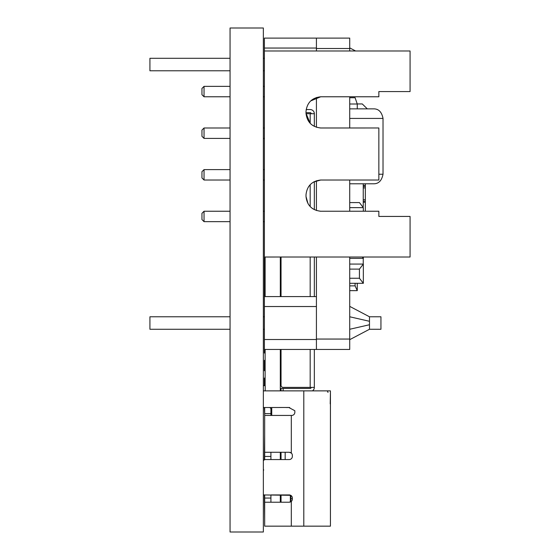 <?xml version="1.0" encoding="UTF-8"?>
<svg xmlns="http://www.w3.org/2000/svg" width="560" height="560" viewBox="0 0 560 560"><rect width="100%" height="100%" fill="white"/><g stroke="black" fill="none" stroke-linecap="round" stroke-linejoin="round"><path stroke-width="0.84" d="M263.368 469.273A1.043 1.043 0 0 1 263.354 470.673A1.043 1.043 0 0 0 263.368 469.273A3.122 3.122 0 0 1 263.354 469.252M290.892 501.739L290.892 495.418M290.374 495.208L290.374 502.005L290.318 495.194M285.173 452.27L285.173 459.557M271.747 407.526L271.747 415.436L291.725 415.436A3.122 3.122 0 0 0 294.847 412.314L294.847 410.732L288.785 407.477L263.354 407.526L264.67 407.533L264.67 452.27L289.226 452.27L291.312 453.068A3.122 3.122 0 0 1 292.348 455.392L292.348 456.435A3.122 3.122 0 0 1 289.226 459.557L265.713 459.557A3.122 3.122 0 0 0 263.354 460.635M290.689 452.634L289.982 452.361M264.67 415.436L271.747 415.436M264.67 502.222L264.67 526.155L291.312 526.155L291.312 501.424A3.122 3.122 0 0 0 292.348 499.1L292.348 498.057A3.122 3.122 0 0 0 290.689 495.299L263.354 494.935L264.67 494.935L264.67 502.222L289.226 502.222L291.312 501.424M264.67 459.732L264.67 452.27M289.807 494.935L270.914 494.935L270.914 502.222M270.914 459.557L270.914 452.27M269.871 407.526L270.914 408.569L270.914 415.436M290.374 501.998L289.226 502.222M330.435 392.434L330.211 403.886M303.8 526.155L330.435 526.155L330.435 390.873L303.8 390.873L303.8 526.155L291.312 526.155M289.373 495.019L287.959 494.935M328.02 392.434L327.313 390.873M263.354 385.672L265.195 385.672L265.195 390.873M263.354 390.873L303.8 390.873M289.744 407.526L286.02 407.526M289.982 502.124L290.689 501.858M292.348 498.68L290.892 498.68M290.374 500.367L290.374 497.868M264.39 459.851L264.67 434.686M264.67 520.016L264.39 494.935M281.043 502.222L281.043 494.935M281.043 459.557L281.043 452.27M264.67 414.449L264.39 407.533M264.39 385.672L264.39 378.028L265.118 378.028M265.118 370.741L264.39 370.741L264.39 360.339L265.118 360.339M265.118 353.052L264.39 353.052L264.39 339.507L316.421 339.507L316.421 306.53L264.39 306.53L264.39 257.026L274.799 257.026M265.118 289.576L264.39 289.576M265.118 282.289L264.39 282.289M265.118 271.887L264.39 271.887M265.118 264.6L264.39 264.6M281.043 349.804L280.315 349.804M281.043 275.128L280.315 275.128M281.043 268.884L280.315 268.884M281.043 257.152L280.315 257.152M281.043 376.292L280.315 376.292M281.043 360.101L280.315 360.101M281.043 259.833L280.315 259.833M281.043 265.72L280.315 265.72M281.043 262.479L280.315 262.479M281.043 268.366L280.315 268.366M281.043 277.487L280.315 277.487M281.043 283.374L280.315 283.374M281.043 280.14L280.315 280.14M281.043 289.261L280.315 289.261M281.043 286.027L280.315 286.027M281.043 295.148L280.315 295.148M281.043 291.914L280.315 291.914M281.043 378.567L280.315 378.567M280.315 385.924L281.043 385.924L281.043 381.507L280.315 381.507M280.315 257.019L280.315 296.59M280.315 349.454L280.315 390.873M280.315 452.27L280.315 459.557M280.315 494.935L280.315 502.222M265.118 257.026L265.118 296.59M265.118 349.454L265.118 385.672M281.043 390.873L281.043 388.43L283.122 388.43L283.122 390.873M281.043 257.019L281.043 296.59M281.043 349.454L281.043 385.308A2.079 2.079 0 0 0 283.122 387.394L310.177 387.394L283.122 387.394M306.159 109.55L310.177 109.55A4.165 4.165 0 0 1 314.342 113.715L314.342 126.413M306.019 113.715L314.342 113.715M314.342 181.594L314.342 209.657M314.342 257.019L314.342 296.59M314.342 349.454L314.342 387.394L310.177 387.394L310.177 349.454M312.452 390.873A4.165 4.165 0 0 0 314.342 387.394M306.012 112.672L310.177 112.672A1.043 1.043 0 0 1 311.22 113.715M311.22 387.394A1.043 1.043 0 0 1 310.177 388.43L283.122 388.43M363.244 202.258L365.33 202.258L365.33 185.381L363.244 185.381M365.33 202.258L365.33 211.232M365.33 183.785L365.33 185.381M365.33 186.445L363.244 186.445M363.244 201.194L365.33 201.194M316.421 48.048L264.39 48.048L264.39 38.108L316.421 38.108L316.421 50.981L316.421 38.108L349.72 38.108L349.72 50.981M316.421 97.482L316.421 127.281M316.421 180.726L316.421 210.525M316.421 257.019L316.421 349.454L349.72 349.454L349.72 257.019M349.72 96.775L349.72 127.981M349.72 180.019L349.72 211.232M363.244 183.785L363.244 206.563M363.244 258.363L363.244 264.061M357.259 283.304L357.259 290.64L349.72 290.64M355.096 283.304L355.096 285.873L357.259 290.64M349.72 97.741L355.096 97.741L357.259 104.006L355.096 97.741L357.259 104.006L357.259 108.864M349.72 104.006L357.259 104.006L355.096 97.741M349.72 202.587L359.429 202.587L363.335 207.641L363.335 211.232M349.72 207.641L363.335 207.641L359.429 202.587M349.72 269.115L359.429 269.115L363.335 264.061L363.335 283.304L349.72 283.304M363.335 264.061L349.72 264.061M359.429 269.115L359.429 278.25L363.335 283.304M363.335 257.019L363.335 258.363L349.72 258.363M362.299 257.019L363.335 258.363M357.259 103.943L362.264 103.943L367.318 108.864L362.264 103.943M349.72 108.864L373.45 108.864C378.553 108.724 381.738 111.916 383.019 118.426L383.019 174.223C381.738 180.74 378.553 183.925 373.45 183.785L349.72 183.785M373.45 108.864C378.553 108.724 381.738 111.916 383.019 118.426L349.72 118.426M373.45 183.785C378.553 183.925 381.738 180.74 383.019 174.223L378.854 174.223M349.72 316.778L369.488 321.293L369.488 329.266L380.94 329.266L380.94 316.778L369.488 316.778L369.488 321.293M349.72 306.369L369.488 316.778M349.72 329.266L369.488 324.744M349.72 339.668L369.488 329.266M349.72 47.887L355.593 50.981M230.055 58.296L149.926 58.296L149.926 70.784L230.055 70.784M264.39 58.296L263.354 58.296M264.39 70.784L263.354 70.784M264.39 257.026L264.39 48.048M316.421 296.59L264.39 296.59L316.421 296.59M316.421 339.507L316.421 349.454L264.39 349.454M230.055 329.266L149.926 329.266L149.926 316.778L230.055 316.778M264.39 329.266L263.354 329.266M264.39 316.778L263.354 316.778M264.39 306.53L264.39 339.507M264.39 50.988L410.074 50.981L410.074 91.574L378.854 91.574L378.854 96.775L378.854 91.574M274.799 257.019L410.074 257.019L410.074 216.44L378.854 216.44L378.854 211.232L320.222 211.232M410.074 216.433L378.854 216.433L378.854 213.311M308.056 203.77L306.012 196.525C307.02 205.317 311.92 210.224 320.733 211.232L378.854 211.239M310.177 113.715L310.177 123.312L306.012 113.274C307.02 122.073 311.92 126.98 320.733 127.981C311.92 126.987 307.02 122.08 306.012 113.274L306.012 111.489C307.02 102.683 311.927 97.776 320.733 96.775L378.854 96.775M320.222 127.981L378.854 127.981L320.733 127.995M310.695 100.926L320.733 96.775M308.525 186.746L310.17 184.702L310.177 206.556M313.488 182.063L320.733 180.019C311.927 181.027 307.02 185.927 306.012 194.74L306.012 196.525C307.02 205.331 311.92 210.238 320.733 211.239M312.739 208.726L310.695 207.081M378.854 127.995L378.854 180.019L320.733 180.019M264.39 96.775L263.354 96.775M230.055 96.775L204.036 96.775L201.957 94.696L201.957 88.452L204.036 86.366L204.036 96.775M264.39 86.366L263.354 86.366M230.055 86.366L204.036 86.366M264.39 138.397L263.354 138.397M230.055 138.397L204.036 138.397L201.957 136.318L201.957 130.074L204.036 127.995L204.036 138.397M264.39 127.995L263.354 127.995M230.055 127.995L204.036 127.995M264.39 180.019L263.354 180.019M230.055 180.019L204.036 180.019L201.957 177.94L201.957 171.696L204.036 169.617L204.036 180.019M264.39 169.617L263.354 169.617M230.055 169.617L204.036 169.617M264.39 221.648L263.354 221.648M230.055 221.648L204.036 221.648L201.957 219.562L201.957 213.318L204.036 211.239L204.036 221.648M264.39 211.239L263.354 211.239M230.055 211.239L204.036 211.239M230.055 532L230.055 28L263.354 28L263.354 532L230.055 532M291.312 453.068L291.312 415.436M270.914 413.602L264.67 413.602M264.67 456.435L270.914 456.435M270.914 498.057L264.67 498.057M310.177 296.59L310.177 257.019M363.244 199.738L365.33 199.738M365.33 187.901L363.244 187.901M316.421 48.51L349.72 48.51M316.421 339.052L349.72 339.052M355.096 285.873L349.72 285.873M359.429 278.25L349.72 278.25"/></g></svg>
